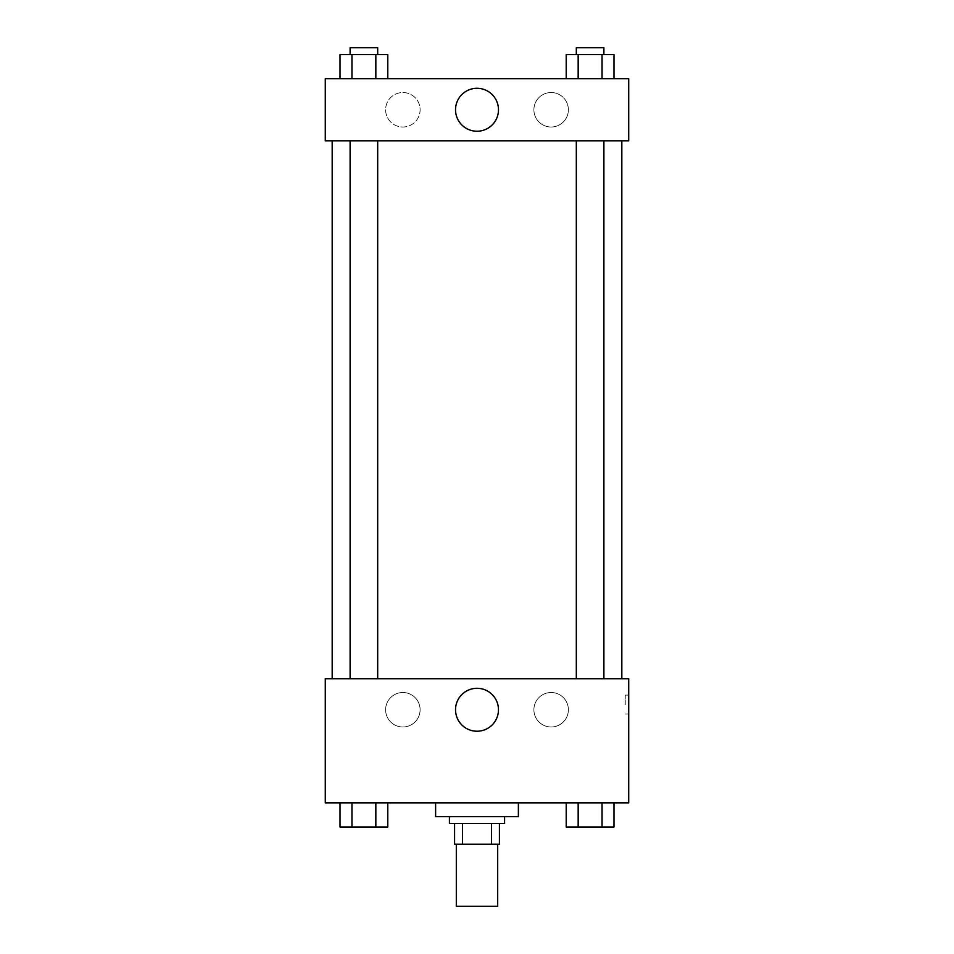 <?xml version="1.0" encoding="UTF-8"?>
<svg xmlns="http://www.w3.org/2000/svg" width="954" height="954" viewBox="0 0 954 954"><rect width="100%" height="100%" fill="white"/><g stroke="black" fill="none" stroke-linecap="round" stroke-linejoin="round"><path stroke-width="0.72" stroke-dasharray="4.77 3.58" d="M497.69 906.3L456.31 906.3M497.69 844.23L456.31 844.23L497.69 844.23M462.487 844.23L454.581 844.23L454.581 823.54L462.487 823.54L462.487 844.23L499.419 844.23M491.513 823.54L462.487 823.54L491.513 823.54L491.513 844.23M462.487 823.54L454.581 823.54M449.417 823.54L504.583 823.54M477 816.648L449.417 816.648L477 816.648M518.38 816.648L435.62 816.648M518.38 802.851L435.62 802.851L518.38 802.851M325.278 802.851L628.722 802.851L628.722 678.723L325.278 678.723L325.278 802.851M566.211 802.851L566.211 826.987L578.16 826.987L566.211 826.987L578.16 826.987L578.16 802.851L602.046 802.851L566.211 802.851L613.994 802.851L566.211 802.851L578.16 802.851L578.16 826.987L613.994 826.987L602.046 826.987L613.994 826.987L613.994 802.851L602.046 802.851L602.046 826.987L578.16 826.987L602.046 826.987L602.046 802.851L613.994 802.851L578.16 802.851L613.994 802.851M387.789 802.851L340.006 802.851L375.84 802.851L375.84 826.987L387.789 826.987L375.84 826.987L387.789 826.987L387.789 802.851L340.006 802.851L351.954 802.851L351.954 826.987L375.84 826.987L351.954 826.987L375.84 826.987L375.84 802.851L375.84 826.987M325.278 704.577L325.278 695.096L325.278 704.577M325.29 704.577L325.29 695.096L325.29 704.577M477 731.229A21.477 21.477 0 0 0 495.591 699.02A21.477 21.477 0 0 0 458.409 699.02A21.477 21.477 0 0 0 477 731.229M628.722 704.577L628.722 695.096L628.722 704.577M625.24 704.577L625.24 695.096L625.24 704.577M402.862 692.509A17.244 17.244 0 0 0 387.932 718.374A17.244 17.244 0 0 0 417.792 718.374A17.244 17.244 0 0 0 402.862 692.509A17.244 17.244 0 0 1 417.792 718.374A17.244 17.244 0 0 1 387.932 718.374A17.244 17.244 0 0 1 402.862 692.509M551.138 692.509A17.244 17.244 0 0 0 536.208 718.374A17.244 17.244 0 0 0 566.068 718.374A17.244 17.244 0 0 0 551.138 692.509A17.244 17.244 0 0 1 566.068 718.374A17.244 17.244 0 0 1 536.208 718.374A17.244 17.244 0 0 1 551.138 692.509M576.311 678.723L603.894 678.723L576.311 678.723L603.894 678.723L576.311 678.723L576.311 140.798L603.894 140.798L576.311 140.798M377.689 678.723L350.106 678.723L377.689 678.723L350.106 678.723L377.689 678.723L377.689 140.798L350.106 140.798L377.689 140.798M621.829 678.723L332.171 678.723L621.829 678.723M621.829 140.798L332.171 140.798L621.829 140.798M603.894 140.798L603.894 678.723M628.722 140.798L325.278 140.798L325.278 78.729L628.722 78.729L628.722 140.798M385.619 109.77A17.244 17.244 0 0 0 402.862 127.013A17.244 17.244 0 0 0 420.106 109.77A17.244 17.244 0 0 0 402.862 92.526A17.244 17.244 0 0 0 385.619 109.77M568.381 109.77A17.244 17.244 0 0 0 551.138 92.526A17.244 17.244 0 0 0 533.894 109.77A17.244 17.244 0 0 0 551.138 127.013A17.244 17.244 0 0 0 568.381 109.77M566.211 78.729L613.994 78.729L566.211 78.729L613.994 78.729L566.211 78.729L613.994 78.729L566.211 78.729L566.211 54.593L613.994 54.593L602.046 54.593L602.046 78.729L602.046 54.593L578.16 54.593L578.16 78.729L578.16 54.593L566.211 54.593L613.994 54.593L613.994 78.729M340.006 78.729L387.789 78.729L340.006 78.729L387.789 78.729L340.006 78.729L340.006 54.593L387.789 54.593L375.84 54.593L375.84 78.729L375.84 54.593L351.954 54.593L351.954 78.729L351.954 54.593L340.006 54.593L387.789 54.593L387.789 78.729M402.862 92.526A17.244 17.244 0 0 1 417.792 118.391A17.244 17.244 0 0 1 387.932 118.391A17.244 17.244 0 0 1 402.862 92.526M551.138 92.526A17.244 17.244 0 0 1 566.068 118.391A17.244 17.244 0 0 1 536.208 118.391A17.244 17.244 0 0 1 551.138 92.526M325.278 124.425L325.278 105.465L325.29 124.425M628.722 105.465L628.722 124.425L628.71 105.465M498.477 109.77A21.477 21.477 0 0 0 466.267 91.167A21.477 21.477 0 0 0 466.267 128.361A21.477 21.477 0 0 0 498.477 109.77M603.894 54.593L576.311 54.593L603.894 54.593L576.311 54.593L603.894 54.593L603.894 47.7L576.311 47.7L603.894 47.7L576.311 47.7L576.311 54.593M377.689 54.593L350.106 54.593L377.689 54.593L350.106 54.593L377.689 54.593L377.689 47.7L350.106 47.7L377.689 47.7L350.106 47.7L350.106 54.593M602.046 54.593L602.046 78.729M578.16 54.593L578.16 78.729M375.84 54.593L375.84 78.729M351.954 54.593L351.954 78.729M603.894 826.987L576.311 826.987M340.006 802.851L351.954 802.851L340.006 802.851L340.006 826.987L351.954 826.987L340.006 826.987L351.954 826.987L351.954 802.851L375.84 802.851L340.006 802.851L375.84 802.851M377.689 826.987L350.106 826.987M602.046 802.851L602.046 826.987M578.16 802.851L578.16 826.987M351.954 802.851L351.954 826.987M628.722 695.096L625.24 695.096M628.722 714.057L625.24 714.057M350.106 140.798L350.106 678.723"/><path stroke-width="1.43" d="M456.31 844.23L456.31 906.3L497.69 906.3L497.69 844.23M491.513 823.54L491.513 844.23L454.581 844.23L454.581 823.54M491.513 844.23L499.419 844.23L499.419 823.54L499.419 844.23M504.583 816.648L504.583 823.54L449.417 823.54L449.417 816.648M462.487 823.54L462.487 844.23M435.62 802.851L435.62 816.648L518.38 816.648L518.38 802.851M628.722 802.851L325.278 802.851L325.278 678.723L628.722 678.723L628.722 802.851M477 731.229A21.477 21.477 0 0 1 458.409 699.02A21.477 21.477 0 0 1 495.591 699.02A21.477 21.477 0 0 1 477 731.229M621.829 140.798L621.829 678.723M576.311 678.723L576.311 140.798M377.689 140.798L377.689 678.723M628.722 140.798L325.278 140.798L325.278 78.729L628.722 78.729L628.722 140.798M498.477 109.77A21.477 21.477 0 0 1 466.267 128.361A21.477 21.477 0 0 1 466.267 91.167A21.477 21.477 0 0 1 498.477 109.77M613.994 78.729L613.994 54.593L566.211 54.593L566.211 78.729M602.046 54.593L602.046 78.729M578.16 54.593L578.16 78.729M576.311 54.593L576.311 47.7L603.894 47.7L603.894 54.593M387.789 78.729L387.789 54.593L340.006 54.593L340.006 78.729M375.84 54.593L375.84 78.729M351.954 54.593L351.954 78.729M350.106 54.593L350.106 47.7L377.689 47.7L377.689 54.593M613.994 802.851L613.994 826.987L566.211 826.987L566.211 802.851M602.046 802.851L602.046 826.987M578.16 802.851L578.16 826.987M603.894 826.987L576.311 826.987M387.789 802.851L387.789 826.987L340.006 826.987L340.006 802.851M375.84 802.851L375.84 826.987M351.954 802.851L351.954 826.987M377.689 826.987L350.106 826.987M332.171 140.798L332.171 678.723M603.894 678.723L603.894 140.798M350.106 140.798L350.106 678.723"/></g></svg>
